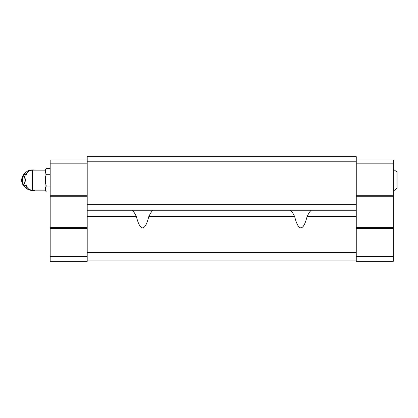 <?xml version="1.0" encoding="UTF-8"?>
<svg xmlns="http://www.w3.org/2000/svg" width="418" height="418" viewBox="0 0 418 418"><rect width="100%" height="100%" fill="white"/><g stroke="black" fill="none" stroke-linecap="round" stroke-linejoin="round"><path stroke-width="0.63" d="M393.27 169.18L397.1 172.111L397.1 188.194L393.27 191.13M32.317 190.174L32.317 170.136C28.445 170.513 26.313 172.639 25.937 176.516L25.937 183.795C26.313 187.666 28.445 189.798 32.317 190.174L45.081 190.174L46.325 191.946L50.186 191.946M32.317 170.136L45.081 170.136L45.081 190.174M356.256 161.776L87.2 161.776L87.2 156.672L356.256 156.672L356.256 261.328L393.27 261.328L393.27 256.48L356.256 256.48M311.488 210.275C310.407 210.635 308.933 212.746 307.068 216.602C305.203 223.996 303.139 227.747 300.861 227.857C298.588 227.747 296.524 223.996 294.659 216.602C292.788 212.741 291.315 210.635 290.238 210.275M153.223 210.275C152.142 210.63 150.668 212.741 148.798 216.602C146.937 223.996 144.868 227.747 142.595 227.857C140.323 227.747 138.254 223.996 136.393 216.602C134.528 212.746 133.055 210.635 131.968 210.275M136.393 216.602L87.2 216.602L87.2 161.776M356.256 204.658L87.2 204.658M356.256 210.275L87.2 210.275M87.2 216.602L87.2 261.328L50.186 261.328L50.186 256.48L87.2 256.48M356.256 252.587L87.2 252.587M356.256 260.053L87.2 260.053M356.256 159.989L393.27 159.989L393.27 256.48M393.27 228.4L356.256 228.4M393.27 163.819L356.256 163.819M393.27 195.728L356.256 195.728M393.27 196.747L356.256 196.747M393.27 227.382L356.256 227.382M87.2 159.989L50.186 159.989L50.186 228.4L87.2 228.4M50.186 228.4L50.186 256.48M50.186 163.819L87.2 163.819M50.186 195.728L87.2 195.728M50.186 196.747L87.2 196.747M50.186 227.382L87.2 227.382M45.463 169.954L46.325 168.365L45.463 169.954L45.463 172.671L46.325 174.259L45.463 177.436L45.463 182.87L46.325 186.052L50.186 186.052M45.463 187.64L46.325 186.052L45.463 187.64L45.463 190.357L46.325 191.946M45.463 177.436L46.325 174.259L50.186 174.259M45.081 170.136L46.325 168.365L50.186 168.365M25.937 178.063A8.935 8.224 90 0 0 25.937 182.243M35.248 170.136A10.21 9.4 90 0 0 33.435 169.943L31.956 169.943A10.21 9.4 90 0 0 22.556 180.153A10.21 9.4 90 0 0 31.956 190.368L33.435 190.368A10.21 9.4 90 0 0 35.248 190.174M33.435 169.943A10.21 9.4 90 0 0 31.23 170.231M27.969 171.85A10.21 9.4 90 0 0 25.263 175.111A10.21 9.4 90 0 0 27.969 188.461M31.23 190.08A10.21 9.4 90 0 0 33.435 190.368M356.256 216.602L307.068 216.602M294.659 216.602L148.798 216.602M25.049 173.235A8.423 7.754 90 0 0 25.049 187.076M24.699 173.669A8.423 7.754 90 0 0 24.699 186.642M25.587 172.644L20.9 180.153L25.587 187.666"/></g></svg>
